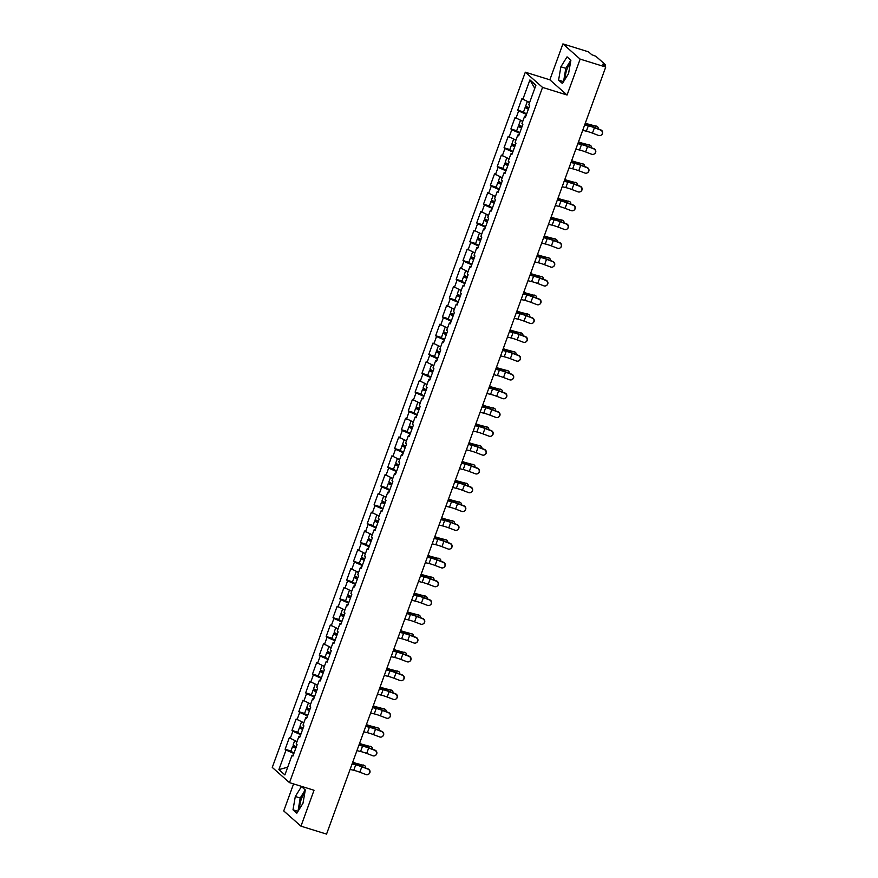 <?xml version="1.0" encoding="UTF-8"?>
<svg xmlns="http://www.w3.org/2000/svg" width="878" height="878" viewBox="0 0 878 878"><rect width="100%" height="100%" fill="white"/><g stroke="black" fill="none" stroke-linecap="round" stroke-linejoin="round"><path stroke-width="1.32" d="M304.798 792.823A10.097 3.303 -72.8 0 0 301.363 799.024A10.097 3.303 -72.8 0 0 299.76 808.473M565.344 78.79A10.097 3.303 107.2 0 1 566.958 69.329A10.097 3.303 107.2 0 1 570.382 63.128M293.581 783.9L283.737 810.943L300.967 826.165L326.55 834.1L605.732 67.057L580.149 59.111L562.919 43.9L549.847 79.81L525.318 72.194L272.268 767.427L289.499 782.638L542.538 87.405L525.318 72.194M562.919 43.9L588.501 51.835L591.728 54.688L595.866 56.269L605.611 64.873L605.129 66.53M287.699 767.185L278.897 769.611L284.889 774.912L292.023 755.332L292.912 756.123L297.082 744.676L296.182 743.885L298.86 736.532L300.013 736.609M278.897 769.611L286.019 750.031L285.13 749.241L290.925 751.041M297.016 741.592L289.29 737.794L285.13 749.241M290.19 738.585L292.868 731.231L291.968 730.441L297.763 732.241A4.269 0.593 20 0 0 300.945 734.052M303.854 722.803L296.138 718.994L291.968 730.441M297.027 719.795L299.705 712.442L298.805 711.652L304.6 713.452M310.702 704.002L302.976 700.205L298.805 711.652M303.876 700.995L306.543 693.642L305.654 692.852L311.449 694.652M317.54 685.202L309.813 681.405L305.654 692.852M310.713 682.195L313.391 674.842L312.491 674.052L318.286 675.851M324.377 666.413L316.662 662.605L312.491 674.052M317.551 663.406L320.229 656.053L319.329 655.262L325.123 657.062A4.269 0.593 20 0 0 328.306 658.873M331.226 647.613L323.499 643.815L319.329 655.262M324.399 644.606L327.066 637.252L326.177 636.462L331.972 638.262M338.063 628.813L330.337 625.015L326.177 636.462M331.236 625.805L333.914 618.452L333.014 617.662L338.809 619.462A4.269 0.593 20 0 0 341.992 621.273M344.9 610.023L337.185 606.215L333.014 617.662M338.074 607.016L340.752 599.663L339.863 598.873L345.647 600.673M351.749 591.223L344.022 587.426L339.863 598.873M344.922 588.216L347.6 580.863L346.7 580.073L352.495 581.873M358.586 572.423L350.86 568.626L346.7 580.073M351.76 569.416L354.438 562.063L353.538 561.272L359.332 563.072M365.435 553.634L357.708 549.826L353.538 561.272M358.597 550.627L361.275 543.273L360.386 542.483L366.17 544.283A4.269 0.593 20 0 0 369.364 546.094M372.272 534.834L364.546 531.036L360.386 542.483M365.446 531.827L368.123 524.473L367.224 523.683L373.018 525.483M379.109 516.034L371.394 512.236L367.224 523.683M372.283 513.026L374.961 505.673L374.061 504.883L379.856 506.683M385.958 497.244L378.231 493.436L374.061 504.883M379.131 494.226L381.798 486.884L380.909 486.094L386.704 487.894A4.269 0.593 20 0 0 389.887 489.704M392.795 478.444L385.069 474.647L380.909 486.094M385.969 475.437L388.647 468.084L387.747 467.294L393.542 469.093M399.633 459.644L391.917 455.847L387.747 467.294M392.806 456.637L395.484 449.284L394.584 448.493L400.379 450.293A4.269 0.593 20 0 0 403.562 452.104M406.481 440.855L398.755 437.046L394.584 448.493M399.655 437.837L402.322 430.494L401.433 429.704L407.227 431.504M413.318 422.055L405.592 418.257L401.433 429.704M406.492 419.047L409.17 411.694L408.27 410.904L414.065 412.704M420.156 403.254L412.44 399.457L408.27 410.904M413.329 400.247L416.007 392.894L415.107 392.104L420.902 393.904M427.004 384.465L419.278 380.657L415.107 392.104M420.178 381.447L422.845 374.105L421.956 373.315L427.751 375.115A4.269 0.593 20 0 0 430.933 376.925M433.842 365.665L426.115 361.868L421.956 373.315M427.015 362.658L429.693 355.305L428.793 354.514L434.588 356.314M440.679 346.865L432.964 343.068L428.793 354.514M433.853 343.858L436.531 336.504L435.642 335.714L441.425 337.514A4.269 0.593 20 0 0 444.608 339.325M447.528 328.076L439.801 324.267L435.642 335.714M440.701 325.058L443.379 317.715L442.479 316.925L448.274 318.714M454.365 309.275L446.65 305.478L442.479 316.925M447.539 306.268L450.216 298.915L449.316 298.125L455.111 299.925M461.213 290.475L453.487 286.678L449.316 298.125M454.387 287.468L457.054 280.115L456.165 279.325L461.96 281.125M468.051 271.686L460.324 267.878L456.165 279.325M461.224 268.668L463.902 261.326L463.002 260.536L468.797 262.324M474.888 252.886L467.173 249.089L463.002 260.536M468.062 249.879L470.74 242.526L469.84 241.735L475.635 243.535M481.737 234.086L474.01 230.288L469.84 241.735M474.91 231.079L477.577 223.725L476.688 222.935L482.483 224.735M488.574 215.297L480.848 211.488L476.688 222.935M481.748 212.278L484.426 204.936L483.526 204.146L489.32 205.935A4.269 0.593 20 0 0 492.503 207.746M495.411 196.496L487.696 192.699L483.526 204.146M488.585 193.489L491.263 186.136L490.363 185.346L496.158 187.146M502.26 177.696L494.534 173.899L490.363 185.346M495.433 174.689L498.1 167.336L497.211 166.546L503.006 168.346A4.269 0.593 20 0 0 506.189 170.156M509.097 158.907L501.371 155.099L497.211 166.546M502.271 155.889L504.949 148.547L504.049 147.756L509.844 149.545M515.935 140.107L508.219 136.309L504.049 147.756M509.108 137.1L511.786 129.746L510.897 128.956L516.681 130.756M522.783 121.307L515.057 117.509L510.897 128.956M515.957 118.3L518.635 110.946L517.735 110.156L523.529 111.956M529.621 102.517L521.905 98.709L517.735 110.156M522.794 99.499L529.917 79.92L535.92 85.221L528.786 104.8L529.686 105.59L525.516 117.037L524.627 116.247L521.949 123.6L522.849 124.391L518.678 135.838L517.779 135.047L515.112 142.39L516.001 143.18L511.841 154.627L510.941 153.837L508.263 161.19L509.163 161.98L504.993 173.427L504.104 172.637L501.426 179.99L502.326 180.78L498.155 192.227L497.255 191.437L494.588 198.779L495.477 199.569L491.318 211.016L490.418 210.226L487.74 217.579L488.64 218.37L484.469 229.816L483.58 229.026L480.903 236.38L481.792 237.17L477.632 248.617L476.732 247.826L474.054 255.169L474.954 255.959L470.795 267.406L469.895 266.616L467.217 273.969L468.117 274.759L463.946 286.206L463.057 285.416L460.379 292.769L461.268 293.559L457.109 305.006L456.209 304.216L453.531 311.558L454.431 312.349L450.26 323.795L449.371 323.005L446.693 330.358L447.593 331.149L443.423 342.596L442.523 341.805L439.856 349.159L440.745 349.949L436.585 361.396L435.686 360.606L433.008 367.948L433.908 368.738L429.737 380.185L428.848 379.395L426.17 386.748L427.07 387.538L422.9 398.985L422 398.195L419.333 405.548L420.222 406.338L416.062 417.785L415.162 416.995L412.484 424.337L413.384 425.128L409.214 436.575L408.325 435.784L405.647 443.138L406.547 443.928L402.376 455.375L401.476 454.584L398.81 461.938L399.699 462.728L395.539 474.175L394.639 473.385L391.961 480.727L392.861 481.517L388.691 492.964L387.802 492.174L385.124 499.527L386.013 500.317L381.853 511.764L380.953 510.974L378.275 518.327L379.175 519.117L375.005 530.564L374.116 529.774L371.438 537.116L372.338 537.907L368.167 549.354L367.267 548.563L364.6 555.917L365.489 556.707L361.33 568.154L360.43 567.364L357.752 574.717L358.652 575.507L354.482 586.954L353.593 586.164L350.915 593.506L351.815 594.296L347.644 605.743L346.744 604.953L344.077 612.306L344.966 613.096L340.807 624.543L339.907 623.753L337.229 631.106L338.129 631.897L333.958 643.344L333.069 642.553L330.391 649.896L331.291 650.686L327.121 662.133L326.221 661.343L323.554 668.696L324.443 669.486L320.283 680.933L319.383 680.143L316.706 687.496L317.606 688.286L313.435 699.733L312.546 698.943L309.868 706.285L310.757 707.075L306.598 718.522L305.698 717.732L303.02 725.085L303.92 725.876L299.749 737.322L298.86 736.532M300.726 734.666L299.694 736.587M300.43 734.568L292.868 731.231M307.563 715.866L306.532 717.798M307.267 715.779L299.705 712.442M305.698 717.732L306.85 717.82M314.401 697.066L313.38 698.998M314.115 696.978L306.543 693.642M312.546 698.943L313.698 699.02M321.249 678.277L320.218 680.198M320.953 678.178L313.391 674.842M319.383 680.143L320.536 680.22M328.087 659.477L327.055 661.408M327.79 659.389L320.229 656.053M326.221 661.343L327.373 661.43M334.935 640.677L333.903 642.608M334.639 640.589L327.066 637.252M333.069 642.553L334.222 642.63M341.772 621.887L340.741 623.808M341.476 621.789L333.914 618.452M339.907 623.753L341.059 623.83M348.61 603.087L347.578 605.019M348.314 602.999L340.752 599.663M346.744 604.953L347.907 605.041M355.458 584.287L354.427 586.219M355.162 584.199L347.6 580.863M353.593 586.164L354.745 586.241M362.296 565.498L361.264 567.418M361.999 565.399L354.438 562.063M360.43 567.364L361.582 567.44M369.133 546.698L368.101 548.629M368.837 546.61L361.275 543.273M367.267 548.563L368.431 548.651M375.982 527.897L374.95 529.829M375.685 527.81L368.123 524.473M374.116 529.774L375.268 529.851M382.819 509.108L381.787 511.029M382.523 509.01L374.961 505.673M380.953 510.974L382.106 511.051M389.656 490.308L388.636 492.24M389.371 490.22L381.798 486.884M387.802 492.174L388.954 492.262M396.505 471.508L395.473 473.44M396.208 471.42L388.647 468.084M394.639 473.385L395.791 473.461M403.342 452.719L402.311 454.639M403.046 452.62L395.484 449.284M401.476 454.584L402.629 454.661M410.18 433.919L409.159 435.85M409.894 433.831L402.322 430.494M408.325 435.784L409.477 435.872M417.028 415.118L415.996 417.05M416.732 415.031L409.17 411.694M415.162 416.995L416.315 417.072M423.865 396.329L422.834 398.25M423.569 396.23L416.007 392.894M422 398.195L423.163 398.272M430.714 377.529L429.682 379.461M430.418 377.441L422.845 374.105M428.848 379.395L430 379.483M437.551 358.729L436.52 360.66M437.255 358.641L429.693 355.305M435.686 360.606L436.838 360.682M444.389 339.94L443.357 341.86M444.092 339.841L436.531 336.504M442.523 341.805L443.686 341.882M451.237 321.139L450.205 323.071M450.941 321.052L443.379 317.715M449.371 323.005L450.524 323.093M458.075 302.339L457.043 304.271M457.778 302.251L450.216 298.915M456.209 304.216L457.361 304.293M464.912 283.55L463.88 285.471M464.616 283.451L457.054 280.115M463.057 285.416L464.21 285.493M471.76 264.75L470.729 266.682M471.464 264.662L463.902 261.326M469.895 266.616L471.047 266.703M478.598 245.95L477.566 247.881M478.301 245.862L470.74 242.526M476.732 247.826L477.884 247.903M485.435 227.161L484.415 229.081M485.15 227.062L477.577 223.725M483.58 229.026L484.733 229.103M492.284 208.36L491.252 210.292M491.987 208.273L484.426 204.936M490.418 210.226L491.57 210.314M499.121 189.56L498.089 191.492M498.825 189.472L491.263 186.136M497.255 191.437L498.408 191.514M505.969 170.771L504.938 172.692M505.673 170.672L498.1 167.336M504.104 172.637L505.256 172.714M512.807 151.971L511.775 153.902M512.511 151.883L504.949 148.547M510.941 153.837L512.093 153.924M519.644 133.171L518.613 135.102M519.348 133.083L511.786 129.746M517.779 135.047L518.942 135.124M526.493 114.381L525.461 116.302M526.196 114.283L518.635 110.946M524.627 116.247L525.779 116.324M604.086 65.598L604.371 64.796L602.506 64.215L605.732 67.057M604.371 64.796L605.688 64.994M534.768 88.371L529.917 79.92M300.967 826.165L314.028 790.255L289.499 782.638M549.847 79.81L567.078 95.022L580.149 59.111M567.078 95.022L542.538 87.405M293.878 753.456L292.846 755.387M293.581 753.368L286.019 750.031M292.023 755.332L293.175 755.409M568.571 73.576L570.887 60.253L567.045 56.861L560.888 66.794L558.584 80.117L562.425 83.509L568.571 73.576M301.461 786.556L295.304 796.489L293 809.812L296.83 813.204L302.987 803.271L305.303 789.948L301.461 786.556M570.832 60.198L565.805 68.319L563.544 81.687M563.489 81.643L558.584 80.117M565.805 68.319L560.888 66.794M305.237 789.893L300.21 798.003L297.96 811.382M297.905 811.327L293 809.812M300.21 798.003L295.304 796.489M582.696 130.328L586.35 131.206A8.67 1.196 20 0 1 588.94 131.93A8.67 1.196 20 0 1 592.452 133.138L598.544 135.453A2.908 2.875 -124.6 0 0 602.396 132.402A2.908 2.875 -124.6 0 0 600.519 130.032L594.417 127.716A8.67 1.196 20 0 0 590.916 126.498A8.67 1.196 20 0 0 588.326 125.784L584.671 124.906M584.781 124.621L587.371 125.247A10.36 1.427 -160 0 1 590.466 126.103A10.36 1.427 -160 0 1 594.658 127.551L600.75 129.867A2.908 2.875 55.4 0 1 601.419 134.982L601.189 135.135M598.17 128.89A2.908 2.063 118.1 0 0 597.292 126.619A2.908 2.063 118.1 0 0 596.908 126.476L591.234 124.906A8.67 1.196 -160 0 1 588.161 124.072A8.67 1.196 -160 0 1 585.33 123.107M585.253 123.326A10.36 1.427 20 0 0 588.6 124.467A10.36 1.427 20 0 0 592.288 125.455L596.908 126.476M595.866 125.916A2.908 2.063 -61.9 0 1 596.25 126.059A2.908 2.063 -61.9 0 1 596.579 126.3M528.479 108.905L526.789 107.928L528.721 108.257M528.797 108.027L528.084 107.807A4.269 0.593 20 0 0 525.209 107.346A4.269 0.593 20 0 0 528.402 109.124M525.209 107.346L523.518 111.989A4.269 0.593 20 0 0 526.712 113.767M527.327 101.508L525.735 105.898A4.269 0.593 20 0 0 528.929 107.687M527.854 101.738A4.269 0.593 20 0 0 529.588 102.616M575.858 149.128L579.502 150.006A8.67 1.196 20 0 1 582.103 150.72A8.67 1.196 20 0 1 585.604 151.938L591.706 154.243A2.908 2.875 -124.6 0 0 595.547 151.192A2.908 2.875 -124.6 0 0 593.682 148.821L587.58 146.516A8.67 1.196 20 0 0 584.068 145.298A8.67 1.196 20 0 0 581.477 144.574L577.834 143.707M577.933 143.421L580.534 144.047A10.36 1.427 -160 0 1 583.629 144.903A10.36 1.427 -160 0 1 587.81 146.352L593.912 148.667A2.908 2.875 55.4 0 1 594.582 153.771L594.34 153.935M569.021 167.928L572.665 168.796A8.67 1.196 20 0 1 575.255 169.52A8.67 1.196 20 0 1 578.767 170.727L584.869 173.043A2.908 2.875 -124.6 0 0 588.71 169.992A2.908 2.875 -124.6 0 0 586.833 167.621L580.742 165.305A8.67 1.196 20 0 0 577.23 164.098A8.67 1.196 20 0 0 574.64 163.374L570.985 162.507M571.095 162.221L573.685 162.836A10.36 1.427 -160 0 1 576.78 163.703A10.36 1.427 -160 0 1 580.973 165.152L587.075 167.457A2.908 2.875 55.4 0 1 587.733 172.571L587.503 172.736M562.172 186.718L565.827 187.596A8.67 1.196 20 0 1 568.417 188.32A8.67 1.196 20 0 1 571.929 189.527L578.02 191.843A2.908 2.875 -124.6 0 0 581.873 188.792A2.908 2.875 -124.6 0 0 579.996 186.421L573.894 184.106A8.67 1.196 20 0 0 570.393 182.887A8.67 1.196 20 0 0 567.803 182.174L564.148 181.296M564.247 181.011L566.848 181.636A10.36 1.427 -160 0 1 569.943 182.492A10.36 1.427 -160 0 1 574.135 183.941L580.226 186.257A2.908 2.875 55.4 0 1 580.896 191.371L580.665 191.525M555.335 205.518L558.979 206.396A8.67 1.196 20 0 1 561.569 207.109A8.67 1.196 20 0 1 565.081 208.327L571.183 210.632A2.908 2.875 -124.6 0 0 575.024 207.592A2.908 2.875 -124.6 0 0 573.158 205.211L567.056 202.906A8.67 1.196 20 0 0 563.544 201.688A8.67 1.196 20 0 0 560.954 200.963L557.31 200.096M557.409 199.811L560.01 200.436A10.36 1.427 -160 0 1 563.094 201.292A10.36 1.427 -160 0 1 567.287 202.741L573.389 205.057A2.908 2.875 55.4 0 1 574.058 210.16L573.817 210.325M548.487 224.318L552.141 225.185A8.67 1.196 20 0 1 554.731 225.909A8.67 1.196 20 0 1 558.243 227.117L564.345 229.432A2.908 2.875 -124.6 0 0 568.187 226.381A2.908 2.875 -124.6 0 0 566.31 224.011L560.219 221.695A8.67 1.196 20 0 0 556.707 220.488A8.67 1.196 20 0 0 554.117 219.763L550.462 218.896M550.572 218.611L553.162 219.226A10.36 1.427 -160 0 1 556.257 220.093A10.36 1.427 -160 0 1 560.449 221.541L566.551 223.846A2.908 2.875 55.4 0 1 567.21 228.96L566.979 229.125M591.333 147.691A2.908 2.063 118.1 0 0 590.455 145.408A2.908 2.063 118.1 0 0 590.071 145.276L584.397 143.696A8.67 1.196 -160 0 1 581.313 142.862A8.67 1.196 -160 0 1 578.481 141.907M578.404 142.126A10.36 1.427 20 0 0 581.763 143.257A10.36 1.427 20 0 0 585.439 144.255L590.071 145.276M589.028 144.716A2.908 2.063 -61.9 0 1 589.412 144.859A2.908 2.063 -61.9 0 1 589.742 145.089M521.642 127.705L519.941 126.717L521.872 127.058M521.96 126.827L521.236 126.608A4.269 0.593 20 0 0 518.36 126.147A4.269 0.593 20 0 0 521.554 127.925M518.36 126.147L516.67 130.789A4.269 0.593 20 0 0 519.864 132.567M520.489 120.297L518.887 124.698A4.269 0.593 20 0 0 522.081 126.476M521.005 120.527A4.269 0.593 20 0 0 522.739 121.416M584.496 166.48A2.908 2.063 118.1 0 0 583.618 164.208A2.908 2.063 118.1 0 0 583.233 164.065L577.559 162.496A8.67 1.196 -160 0 1 574.475 161.662A8.67 1.196 -160 0 1 571.644 160.707M571.567 160.915A10.36 1.427 20 0 0 574.925 162.057A10.36 1.427 20 0 0 578.602 163.056L583.233 164.065M582.18 163.506A2.908 2.063 -61.9 0 1 582.564 163.648A2.908 2.063 -61.9 0 1 582.893 163.89M514.793 146.505L513.103 145.518L515.035 145.847M515.112 145.616L514.398 145.397A4.269 0.593 20 0 0 511.523 144.947A4.269 0.593 20 0 0 514.717 146.725M511.523 144.947L509.833 149.578A4.269 0.593 20 0 0 513.026 151.356M513.652 139.097L512.05 143.498A4.269 0.593 20 0 0 515.243 145.276M514.168 139.328A4.269 0.593 20 0 0 515.902 140.217M577.647 185.28A2.908 2.063 118.1 0 0 576.769 183.008A2.908 2.063 118.1 0 0 576.385 182.865L570.711 181.296A8.67 1.196 -160 0 1 567.638 180.462A8.67 1.196 -160 0 1 564.806 179.496M564.719 179.716A10.36 1.427 20 0 0 568.077 180.857A10.36 1.427 20 0 0 571.754 181.845L576.385 182.865M575.342 182.306A2.908 2.063 -61.9 0 1 575.727 182.448A2.908 2.063 -61.9 0 1 576.056 182.69M507.956 165.294L506.266 164.318L508.186 164.647M508.274 164.416L507.561 164.197A4.269 0.593 20 0 0 504.685 163.736A4.269 0.593 20 0 0 507.879 165.514M506.804 157.897L505.201 162.287A4.269 0.593 20 0 0 508.406 164.076M507.33 158.128A4.269 0.593 20 0 0 509.064 159.006M570.81 204.08A2.908 2.063 118.1 0 0 569.932 201.797A2.908 2.063 118.1 0 0 569.548 201.666L563.874 200.085A8.67 1.196 -160 0 1 560.79 199.251A8.67 1.196 -160 0 1 557.958 198.296M557.881 198.516A10.36 1.427 20 0 0 561.24 199.646A10.36 1.427 20 0 0 564.916 200.645L569.548 201.666M568.505 201.106A2.908 2.063 -61.9 0 1 568.889 201.249A2.908 2.063 -61.9 0 1 569.218 201.479M501.118 184.095L499.417 183.107L501.349 183.447M501.437 183.217L500.712 182.997A4.269 0.593 20 0 0 497.837 182.536A4.269 0.593 20 0 0 501.031 184.314M497.837 182.536L496.147 187.179A4.269 0.593 20 0 0 499.341 188.957M499.966 176.687L498.364 181.087A4.269 0.593 20 0 0 501.557 182.865M500.482 176.917A4.269 0.593 20 0 0 502.216 177.806M563.972 222.869A2.908 2.063 118.1 0 0 563.094 220.597A2.908 2.063 118.1 0 0 562.71 220.455L557.025 218.885A8.67 1.196 -160 0 1 553.952 218.051A8.67 1.196 -160 0 1 551.121 217.096M551.044 217.305A10.36 1.427 20 0 0 554.402 218.446A10.36 1.427 20 0 0 558.079 219.445L562.71 220.455M561.657 219.906A2.908 2.063 -61.9 0 1 562.041 220.038A2.908 2.063 -61.9 0 1 562.37 220.279M494.27 202.895L492.58 201.907L494.512 202.236M494.588 202.006L493.875 201.786A4.269 0.593 20 0 0 491 201.336A4.269 0.593 20 0 0 494.193 203.114M493.129 195.487L491.526 199.888A4.269 0.593 20 0 0 494.72 201.666M493.645 195.717A4.269 0.593 20 0 0 495.379 196.606M541.649 243.107L545.304 243.985A8.67 1.196 20 0 1 547.894 244.71A8.67 1.196 20 0 1 551.395 245.917L557.497 248.233A2.908 2.875 -124.6 0 0 561.349 245.181A2.908 2.875 -124.6 0 0 559.473 242.811L553.37 240.495A8.67 1.196 20 0 0 549.869 239.277A8.67 1.196 20 0 0 547.268 238.564L543.625 237.686M543.723 237.4L546.325 238.026A10.36 1.427 -160 0 1 549.419 238.882A10.36 1.427 -160 0 1 553.612 240.331L559.703 242.646A2.908 2.875 55.4 0 1 560.373 247.761L560.142 247.914M557.124 241.669A2.908 2.063 118.1 0 0 556.246 239.398A2.908 2.063 118.1 0 0 555.862 239.255L550.188 237.686A8.67 1.196 -160 0 1 547.104 236.851A8.67 1.196 -160 0 1 544.283 235.886M544.195 236.105A10.36 1.427 20 0 0 547.554 237.247A10.36 1.427 20 0 0 551.23 238.234L555.862 239.255M554.819 238.695A2.908 2.063 -61.9 0 1 555.203 238.838A2.908 2.063 -61.9 0 1 555.533 239.079M487.433 221.684L485.743 220.707L487.663 221.036M487.751 220.806L487.038 220.587A4.269 0.593 20 0 0 484.151 220.126A4.269 0.593 20 0 0 487.345 221.904M484.151 220.126L482.472 224.768A4.269 0.593 20 0 0 485.666 226.546M486.28 214.287L484.678 218.677A4.269 0.593 20 0 0 487.872 220.466M486.807 214.517A4.269 0.593 20 0 0 488.53 215.395M534.812 261.907L538.455 262.785A8.67 1.196 20 0 1 541.046 263.499A8.67 1.196 20 0 1 544.558 264.717L550.66 267.022A2.908 2.875 -124.6 0 0 554.501 263.982A2.908 2.875 -124.6 0 0 552.635 261.6L546.533 259.295A8.67 1.196 20 0 0 543.021 258.077A8.67 1.196 20 0 0 540.431 257.353L536.787 256.486M536.886 256.2L539.476 256.826A10.36 1.427 -160 0 1 542.571 257.682A10.36 1.427 -160 0 1 546.764 259.131L552.866 261.446A2.908 2.875 55.4 0 1 553.535 266.55L553.294 266.714M550.286 260.47A2.908 2.063 118.1 0 0 549.409 258.187A2.908 2.063 118.1 0 0 549.024 258.055L543.35 256.475A8.67 1.196 -160 0 1 540.266 255.641A8.67 1.196 -160 0 1 537.435 254.686M537.358 254.905A10.36 1.427 20 0 0 540.716 256.036A10.36 1.427 20 0 0 544.393 257.034L549.024 258.055M547.982 257.495A2.908 2.063 -61.9 0 1 548.366 257.638A2.908 2.063 -61.9 0 1 548.695 257.88M480.584 240.484L478.894 239.496L480.826 239.837M480.914 239.606L480.189 239.387A4.269 0.593 20 0 0 477.314 238.926A4.269 0.593 20 0 0 480.507 240.704M477.314 238.926L475.624 243.568A4.269 0.593 20 0 0 478.817 245.346M479.443 233.076L477.841 237.477A4.269 0.593 20 0 0 481.034 239.255M479.959 233.307A4.269 0.593 20 0 0 481.693 234.196M527.963 280.708L531.618 281.575A8.67 1.196 20 0 1 534.208 282.299A8.67 1.196 20 0 1 537.72 283.506L543.811 285.822A2.908 2.875 -124.6 0 0 547.663 282.771A2.908 2.875 -124.6 0 0 545.787 280.4L539.696 278.085A8.67 1.196 20 0 0 536.184 276.877A8.67 1.196 20 0 0 533.594 276.153L529.939 275.286M530.049 275.001L532.639 275.615A10.36 1.427 -160 0 1 535.734 276.482A10.36 1.427 -160 0 1 539.926 277.931L546.017 280.236A2.908 2.875 55.4 0 1 546.687 285.35L546.456 285.515M543.438 279.259A2.908 2.063 118.1 0 0 542.56 276.987A2.908 2.063 118.1 0 0 542.187 276.844L536.502 275.275A8.67 1.196 -160 0 1 533.429 274.441A8.67 1.196 -160 0 1 530.597 273.486M530.521 273.695A10.36 1.427 20 0 0 533.879 274.836A10.36 1.427 20 0 0 537.555 275.835L542.187 276.844M541.133 276.296A2.908 2.063 -61.9 0 1 541.517 276.427A2.908 2.063 -61.9 0 1 541.847 276.669M473.747 259.284L472.057 258.297L473.988 258.637M474.065 258.395L473.352 258.176A4.269 0.593 20 0 0 470.476 257.726A4.269 0.593 20 0 0 473.67 259.504M470.476 257.726L468.786 262.357A4.269 0.593 20 0 0 471.98 264.135M472.605 251.876L471.003 256.277A4.269 0.593 20 0 0 474.197 258.055M473.121 252.107A4.269 0.593 20 0 0 474.855 252.996M521.126 299.497L524.781 300.375A8.67 1.196 20 0 1 527.371 301.099A8.67 1.196 20 0 1 530.872 302.306L536.974 304.622A2.908 2.875 -124.6 0 0 540.826 301.571A2.908 2.875 -124.6 0 0 538.949 299.2L532.847 296.885A8.67 1.196 20 0 0 529.346 295.677A8.67 1.196 20 0 0 526.745 294.953L523.101 294.075M523.2 293.79L525.801 294.415A10.36 1.427 -160 0 1 528.896 295.271A10.36 1.427 -160 0 1 533.078 296.72L539.18 299.036A2.908 2.875 55.4 0 1 539.849 304.15L539.619 304.304M536.601 298.059A2.908 2.063 118.1 0 0 535.723 295.787A2.908 2.063 118.1 0 0 535.339 295.645L529.664 294.075A8.67 1.196 -160 0 1 526.581 293.241A8.67 1.196 -160 0 1 523.76 292.275M523.672 292.495A10.36 1.427 20 0 0 527.03 293.636A10.36 1.427 20 0 0 530.707 294.624L535.339 295.645M534.296 295.085A2.908 2.063 -61.9 0 1 534.68 295.227A2.908 2.063 -61.9 0 1 535.009 295.469M466.909 278.074L465.208 277.097L467.14 277.426M467.228 277.196L466.514 276.976A4.269 0.593 20 0 0 463.628 276.515A4.269 0.593 20 0 0 466.822 278.293M463.628 276.515L461.949 281.158A4.269 0.593 20 0 0 465.142 282.935M465.757 270.676L464.155 275.077A4.269 0.593 20 0 0 467.348 276.855M466.284 270.907A4.269 0.593 20 0 0 468.007 271.785M514.288 318.297L517.932 319.175A8.67 1.196 20 0 1 520.522 319.888A8.67 1.196 20 0 1 524.034 321.107L530.136 323.411A2.908 2.875 -124.6 0 0 533.978 320.371A2.908 2.875 -124.6 0 0 532.112 317.99L526.01 315.685A8.67 1.196 20 0 0 522.498 314.467A8.67 1.196 20 0 0 519.908 313.753L516.264 312.875M516.363 312.59L518.953 313.216A10.36 1.427 -160 0 1 522.048 314.072A10.36 1.427 -160 0 1 526.24 315.52L532.342 317.836A2.908 2.875 55.4 0 1 533.001 322.939L532.77 323.104M529.763 316.859A2.908 2.063 118.1 0 0 528.885 314.576A2.908 2.063 118.1 0 0 528.501 314.445L522.827 312.864A8.67 1.196 -160 0 1 519.743 312.03A8.67 1.196 -160 0 1 516.912 311.075M516.835 311.295A10.36 1.427 20 0 0 520.193 312.425A10.36 1.427 20 0 0 523.87 313.424L528.501 314.445M527.458 313.885A2.908 2.063 -61.9 0 1 527.832 314.028A2.908 2.063 -61.9 0 1 528.172 314.269M460.061 296.874L458.371 295.886L460.302 296.226M460.39 295.996L459.666 295.776A4.269 0.593 20 0 0 456.79 295.315A4.269 0.593 20 0 0 459.984 297.093M456.79 295.315L455.1 299.958A4.269 0.593 20 0 0 458.294 301.736M458.92 289.466L457.317 293.867A4.269 0.593 20 0 0 460.511 295.645M459.435 289.696A4.269 0.593 20 0 0 461.169 290.585M507.44 337.097L511.095 337.964A8.67 1.196 20 0 1 513.685 338.688A8.67 1.196 20 0 1 517.197 339.896L523.288 342.211A2.908 2.875 -124.6 0 0 527.14 339.16A2.908 2.875 -124.6 0 0 525.264 336.79L519.172 334.474A8.67 1.196 20 0 0 515.66 333.267A8.67 1.196 20 0 0 513.07 332.542L509.416 331.675M509.525 331.39L512.115 332.005A10.36 1.427 -160 0 1 515.21 332.872A10.36 1.427 -160 0 1 519.403 334.32L525.494 336.625A2.908 2.875 55.4 0 1 526.163 341.74L525.933 341.904M522.915 335.648A2.908 2.063 118.1 0 0 522.037 333.377A2.908 2.063 118.1 0 0 521.653 333.234L515.979 331.664A8.67 1.196 -160 0 1 512.906 330.83A8.67 1.196 -160 0 1 510.074 329.876M509.997 330.084A10.36 1.427 20 0 0 513.345 331.226A10.36 1.427 20 0 0 517.032 332.224L521.653 333.234M520.61 332.685A2.908 2.063 -61.9 0 1 520.994 332.817A2.908 2.063 -61.9 0 1 521.323 333.058M453.224 315.674L451.533 314.686L453.465 315.026M453.542 314.796L452.829 314.565A4.269 0.593 20 0 0 449.953 314.115A4.269 0.593 20 0 0 453.147 315.893M449.953 314.115L448.263 318.747A4.269 0.593 20 0 0 451.457 320.536M452.071 308.266L450.48 312.667A4.269 0.593 20 0 0 453.674 314.445M452.598 308.496A4.269 0.593 20 0 0 454.332 309.385M500.603 355.886L504.246 356.764A8.67 1.196 20 0 1 506.847 357.489A8.67 1.196 20 0 1 510.348 358.696L516.451 361.012A2.908 2.875 -124.6 0 0 520.303 357.961A2.908 2.875 -124.6 0 0 518.426 355.59L512.324 353.274A8.67 1.196 20 0 0 508.812 352.067A8.67 1.196 20 0 0 506.222 351.343L502.578 350.465M502.677 350.179L505.278 350.805A10.36 1.427 -160 0 1 508.373 351.661A10.36 1.427 -160 0 1 512.554 353.11L518.657 355.425A2.908 2.875 55.4 0 1 519.326 360.54L519.085 360.693M516.077 354.449A2.908 2.063 118.1 0 0 515.199 352.177A2.908 2.063 118.1 0 0 514.815 352.034L509.141 350.465A8.67 1.196 -160 0 1 506.057 349.631A8.67 1.196 -160 0 1 503.226 348.665M503.149 348.884A10.36 1.427 20 0 0 506.507 350.026A10.36 1.427 20 0 0 510.184 351.013L514.815 352.034M513.773 351.474A2.908 2.063 -61.9 0 1 514.157 351.617A2.908 2.063 -61.9 0 1 514.486 351.858M446.386 334.463L444.685 333.486L446.617 333.816M446.704 333.585L445.98 333.366A4.269 0.593 20 0 0 443.105 332.905A4.269 0.593 20 0 0 446.298 334.683M445.234 327.066L443.631 331.467A4.269 0.593 20 0 0 446.825 333.245M445.75 327.296A4.269 0.593 20 0 0 447.484 328.174M493.765 374.686L497.409 375.564A8.67 1.196 20 0 1 499.999 376.278A8.67 1.196 20 0 1 503.511 377.496L509.613 379.801A2.908 2.875 -124.6 0 0 513.454 376.761A2.908 2.875 -124.6 0 0 511.578 374.379L505.487 372.074A8.67 1.196 20 0 0 501.975 370.856A8.67 1.196 20 0 0 499.384 370.143L495.73 369.265M495.84 368.979L498.43 369.605A10.36 1.427 -160 0 1 501.525 370.461A10.36 1.427 -160 0 1 505.717 371.91L511.819 374.226A2.908 2.875 55.4 0 1 512.478 379.329L512.247 379.494M509.24 373.249A2.908 2.063 118.1 0 0 508.362 370.966A2.908 2.063 118.1 0 0 507.978 370.834L502.304 369.254A8.67 1.196 -160 0 1 499.22 368.42A8.67 1.196 -160 0 1 496.388 367.465M496.311 367.684A10.36 1.427 20 0 0 499.67 368.815A10.36 1.427 20 0 0 503.346 369.814L507.978 370.834M506.924 370.275A2.908 2.063 -61.9 0 1 507.308 370.417A2.908 2.063 -61.9 0 1 507.638 370.659M439.538 353.263L437.848 352.276L439.779 352.616M439.856 352.385L439.143 352.166A4.269 0.593 20 0 0 436.267 351.705A4.269 0.593 20 0 0 439.461 353.483M436.267 351.705L434.577 356.347A4.269 0.593 20 0 0 437.771 358.125M438.396 345.855L436.794 350.256A4.269 0.593 20 0 0 439.988 352.034M438.912 346.086A4.269 0.593 20 0 0 440.646 346.975M486.917 393.487L490.572 394.354A8.67 1.196 20 0 1 493.162 395.078A8.67 1.196 20 0 1 496.674 396.285L502.765 398.601A2.908 2.875 -124.6 0 0 506.617 395.55A2.908 2.875 -124.6 0 0 504.74 393.179L498.638 390.864A8.67 1.196 20 0 0 495.137 389.656A8.67 1.196 20 0 0 492.547 388.932L488.892 388.065M488.991 387.78L491.592 388.394A10.36 1.427 -160 0 1 494.687 389.261A10.36 1.427 -160 0 1 498.88 390.71L504.971 393.015A2.908 2.875 55.4 0 1 505.64 398.129L505.41 398.294M502.392 392.038A2.908 2.063 118.1 0 0 501.514 389.766A2.908 2.063 118.1 0 0 501.129 389.623L495.455 388.054A8.67 1.196 -160 0 1 492.382 387.22A8.67 1.196 -160 0 1 489.551 386.265M489.463 386.485A10.36 1.427 20 0 0 492.821 387.615A10.36 1.427 20 0 0 496.498 388.614L501.129 389.623M500.087 389.075A2.908 2.063 -61.9 0 1 500.471 389.206A2.908 2.063 -61.9 0 1 500.8 389.448M432.7 372.063L431.01 371.076L432.931 371.416M433.019 371.185L432.305 370.955A4.269 0.593 20 0 0 429.43 370.505A4.269 0.593 20 0 0 432.624 372.283M431.548 364.655L429.957 369.056A4.269 0.593 20 0 0 433.15 370.834M432.075 364.886A4.269 0.593 20 0 0 433.809 365.775M480.079 412.276L483.723 413.154A8.67 1.196 20 0 1 486.324 413.878A8.67 1.196 20 0 1 489.825 415.085L495.927 417.401A2.908 2.875 -124.6 0 0 499.769 414.35A2.908 2.875 -124.6 0 0 497.903 411.98L491.801 409.664A8.67 1.196 20 0 0 488.289 408.457A8.67 1.196 20 0 0 485.699 407.732L482.055 406.854M482.154 406.569L484.755 407.194A10.36 1.427 -160 0 1 487.85 408.05A10.36 1.427 -160 0 1 492.031 409.499L498.133 411.815A2.908 2.875 55.4 0 1 498.803 416.929L498.561 417.083M495.554 410.838A2.908 2.063 118.1 0 0 494.676 408.566A2.908 2.063 118.1 0 0 494.292 408.424L488.618 406.854A8.67 1.196 -160 0 1 485.534 406.02A8.67 1.196 -160 0 1 482.702 405.054M482.626 405.274A10.36 1.427 20 0 0 485.984 406.415A10.36 1.427 20 0 0 489.661 407.403L494.292 408.424M493.249 407.864A2.908 2.063 -61.9 0 1 493.634 408.007A2.908 2.063 -61.9 0 1 493.963 408.248M425.863 390.853L424.162 389.876L426.093 390.205M426.181 389.975L425.457 389.755A4.269 0.593 20 0 0 422.581 389.294A4.269 0.593 20 0 0 425.775 391.083M422.581 389.294L420.891 393.937A4.269 0.593 20 0 0 424.085 395.715M424.711 383.456L423.108 387.856A4.269 0.593 20 0 0 426.302 389.634M425.226 383.686A4.269 0.593 20 0 0 426.96 384.564M473.242 431.076L476.886 431.954A8.67 1.196 20 0 1 479.476 432.667A8.67 1.196 20 0 1 482.988 433.886L489.09 436.19A2.908 2.875 -124.6 0 0 492.931 433.15A2.908 2.875 -124.6 0 0 491.054 430.769L484.963 428.464A8.67 1.196 20 0 0 481.451 427.246A8.67 1.196 20 0 0 478.861 426.532L475.207 425.654M475.316 425.369L477.906 425.995A10.36 1.427 -160 0 1 481.001 426.851A10.36 1.427 -160 0 1 485.194 428.299L491.296 430.615A2.908 2.875 55.4 0 1 491.954 435.718L491.724 435.883M488.717 429.638A2.908 2.063 118.1 0 0 487.839 427.356A2.908 2.063 118.1 0 0 487.455 427.224L481.77 425.643A8.67 1.196 -160 0 1 478.697 424.809A8.67 1.196 -160 0 1 475.865 423.854M475.788 424.074A10.36 1.427 20 0 0 479.147 425.204A10.36 1.427 20 0 0 482.823 426.203L487.455 427.224M486.401 426.664A2.908 2.063 -61.9 0 1 486.785 426.807A2.908 2.063 -61.9 0 1 487.114 427.048M419.015 409.653L417.324 408.665L419.256 409.005M419.333 408.775L418.619 408.555A4.269 0.593 20 0 0 415.744 408.094A4.269 0.593 20 0 0 418.938 409.872M415.744 408.094L414.054 412.737A4.269 0.593 20 0 0 417.248 414.515M417.873 402.245L416.271 406.646A4.269 0.593 20 0 0 419.464 408.424M418.389 402.475A4.269 0.593 20 0 0 420.123 403.364M466.394 449.876L470.048 450.743A8.67 1.196 20 0 1 472.638 451.468A8.67 1.196 20 0 1 476.15 452.675L482.241 454.991A2.908 2.875 -124.6 0 0 486.094 451.94A2.908 2.875 -124.6 0 0 484.217 449.569L478.115 447.253A8.67 1.196 20 0 0 474.614 446.046A8.67 1.196 20 0 0 472.013 445.322L468.369 444.455M468.468 444.169L471.069 444.784A10.36 1.427 -160 0 1 474.164 445.651A10.36 1.427 -160 0 1 478.356 447.1L484.447 449.404A2.908 2.875 55.4 0 1 485.117 454.519L484.886 454.683M481.868 448.428A2.908 2.063 118.1 0 0 480.99 446.156A2.908 2.063 118.1 0 0 480.606 446.013L474.932 444.444A8.67 1.196 -160 0 1 471.848 443.609A8.67 1.196 -160 0 1 469.028 442.655M468.94 442.874A10.36 1.427 20 0 0 472.298 444.005A10.36 1.427 20 0 0 475.975 445.003L480.606 446.013M479.564 445.464A2.908 2.063 -61.9 0 1 479.948 445.596A2.908 2.063 -61.9 0 1 480.277 445.837M412.177 428.453L410.487 427.465L412.408 427.805M412.495 427.575L411.782 427.345A4.269 0.593 20 0 0 408.896 426.895A4.269 0.593 20 0 0 412.1 428.673M408.896 426.895L407.216 431.526A4.269 0.593 20 0 0 410.41 433.315M411.025 421.045L409.422 425.446A4.269 0.593 20 0 0 412.616 427.224M411.552 421.275A4.269 0.593 20 0 0 413.275 422.164M459.556 468.665L463.2 469.543A8.67 1.196 20 0 1 465.79 470.268A8.67 1.196 20 0 1 469.302 471.475L475.404 473.791A2.908 2.875 -124.6 0 0 479.245 470.74A2.908 2.875 -124.6 0 0 477.38 468.369L471.277 466.053A8.67 1.196 20 0 0 467.765 464.846A8.67 1.196 20 0 0 465.175 464.122L461.532 463.244M461.63 462.958L464.221 463.584A10.36 1.427 -160 0 1 467.315 464.44A10.36 1.427 -160 0 1 471.508 465.889L477.61 468.204A2.908 2.875 55.4 0 1 478.28 473.319L478.038 473.472M475.031 467.228A2.908 2.063 118.1 0 0 474.153 464.956A2.908 2.063 118.1 0 0 473.769 464.813L468.095 463.244A8.67 1.196 -160 0 1 465.011 462.41A8.67 1.196 -160 0 1 462.179 461.444M462.102 461.663A10.36 1.427 20 0 0 465.461 462.805A10.36 1.427 20 0 0 469.137 463.793L473.769 464.813M472.726 464.253A2.908 2.063 -61.9 0 1 473.11 464.396A2.908 2.063 -61.9 0 1 473.44 464.638M405.34 447.242L403.639 446.265L405.57 446.595M405.658 446.364L404.934 446.145A4.269 0.593 20 0 0 402.058 445.684A4.269 0.593 20 0 0 405.252 447.473M404.187 439.845L402.585 444.246A4.269 0.593 20 0 0 405.779 446.024M404.703 440.076A4.269 0.593 20 0 0 406.437 440.954M452.708 487.466L456.362 488.344A8.67 1.196 20 0 1 458.953 489.057A8.67 1.196 20 0 1 462.465 490.275L468.556 492.58A2.908 2.875 -124.6 0 0 472.408 489.54A2.908 2.875 -124.6 0 0 470.531 487.158L464.44 484.854A8.67 1.196 20 0 0 460.928 483.635A8.67 1.196 20 0 0 458.338 482.922L454.683 482.044M454.793 481.759L457.383 482.384A10.36 1.427 -160 0 1 460.478 483.24A10.36 1.427 -160 0 1 464.671 484.689L470.773 487.005A2.908 2.875 55.4 0 1 471.431 492.108L471.201 492.273M468.183 486.028A2.908 2.063 118.1 0 0 467.305 483.745A2.908 2.063 118.1 0 0 466.931 483.613L461.246 482.033A8.67 1.196 -160 0 1 458.173 481.199A8.67 1.196 -160 0 1 455.342 480.244M455.265 480.464A10.36 1.427 20 0 0 458.623 481.594A10.36 1.427 20 0 0 462.3 482.593L466.931 483.613M465.878 483.054A2.908 2.063 -61.9 0 1 466.262 483.196A2.908 2.063 -61.9 0 1 466.591 483.438M398.491 466.042L396.801 465.055L398.733 465.395M398.81 465.164L398.096 464.945A4.269 0.593 20 0 0 395.221 464.484A4.269 0.593 20 0 0 398.414 466.262M395.221 464.484L393.531 469.126A4.269 0.593 20 0 0 396.724 470.904M397.35 458.634L395.748 463.035A4.269 0.593 20 0 0 398.941 464.813M397.866 458.865A4.269 0.593 20 0 0 399.6 459.754M445.87 506.266L449.525 507.133A8.67 1.196 20 0 1 452.115 507.857A8.67 1.196 20 0 1 455.616 509.064L461.718 511.38A2.908 2.875 -124.6 0 0 465.57 508.329A2.908 2.875 -124.6 0 0 463.694 505.958L457.592 503.643A8.67 1.196 20 0 0 454.091 502.435A8.67 1.196 20 0 0 451.49 501.711L447.846 500.844M447.945 500.559L450.546 501.173A10.36 1.427 -160 0 1 453.641 502.04A10.36 1.427 -160 0 1 457.822 503.489L463.924 505.794A2.908 2.875 55.4 0 1 464.594 510.908L464.363 511.073M461.345 504.817A2.908 2.063 118.1 0 0 460.467 502.545A2.908 2.063 118.1 0 0 460.083 502.403L454.409 500.833A8.67 1.196 -160 0 1 451.325 499.999A8.67 1.196 -160 0 1 448.504 499.044M448.417 499.264A10.36 1.427 20 0 0 451.775 500.394A10.36 1.427 20 0 0 455.452 501.393L460.083 502.403M459.04 501.854A2.908 2.063 -61.9 0 1 459.424 501.986A2.908 2.063 -61.9 0 1 459.754 502.227M391.654 484.843L389.953 483.855L391.884 484.195M391.972 483.965L391.259 483.734A4.269 0.593 20 0 0 388.372 483.284A4.269 0.593 20 0 0 391.566 485.062M390.501 477.434L388.899 481.835A4.269 0.593 20 0 0 392.093 483.613M391.028 477.665A4.269 0.593 20 0 0 392.751 478.554M439.033 525.055L442.677 525.933A8.67 1.196 20 0 1 445.267 526.657A8.67 1.196 20 0 1 448.779 527.865L454.881 530.18A2.908 2.875 -124.6 0 0 458.722 527.129A2.908 2.875 -124.6 0 0 456.856 524.759L450.754 522.443A8.67 1.196 20 0 0 447.242 521.236A8.67 1.196 20 0 0 444.652 520.511L441.008 519.633M441.107 519.348L443.697 519.974A10.36 1.427 -160 0 1 446.792 520.83A10.36 1.427 -160 0 1 450.985 522.278L457.087 524.594A2.908 2.875 55.4 0 1 457.745 529.708L457.515 529.862M454.508 523.617A2.908 2.063 118.1 0 0 453.63 521.345A2.908 2.063 118.1 0 0 453.246 521.203L447.571 519.633A8.67 1.196 -160 0 1 444.487 518.799A8.67 1.196 -160 0 1 441.656 517.833M441.579 518.053A10.36 1.427 20 0 0 444.937 519.194A10.36 1.427 20 0 0 448.614 520.182L453.246 521.203M452.203 520.643A2.908 2.063 -61.9 0 1 452.576 520.786A2.908 2.063 -61.9 0 1 452.916 521.027M384.805 503.632L383.115 502.655L385.047 502.984M385.135 502.754L384.41 502.534A4.269 0.593 20 0 0 381.535 502.073A4.269 0.593 20 0 0 384.729 503.862M381.535 502.073L379.845 506.716A4.269 0.593 20 0 0 383.038 508.494M383.664 496.235L382.062 500.636A4.269 0.593 20 0 0 385.255 502.414M384.18 496.465A4.269 0.593 20 0 0 385.914 497.343M432.185 543.855L435.839 544.733A8.67 1.196 20 0 1 438.429 545.447A8.67 1.196 20 0 1 441.941 546.665L448.032 548.969A2.908 2.875 -124.6 0 0 451.885 545.929A2.908 2.875 -124.6 0 0 450.008 543.548L443.917 541.243A8.67 1.196 20 0 0 440.405 540.025A8.67 1.196 20 0 0 437.815 539.311L434.16 538.433M434.27 538.148L436.86 538.774A10.36 1.427 -160 0 1 439.955 539.63A10.36 1.427 -160 0 1 444.147 541.078L450.238 543.394A2.908 2.875 55.4 0 1 450.908 548.498L450.677 548.662M447.659 542.417A2.908 2.063 118.1 0 0 446.781 540.135A2.908 2.063 118.1 0 0 446.397 540.003L440.723 538.423A8.67 1.196 -160 0 1 437.65 537.588A8.67 1.196 -160 0 1 434.819 536.634M434.742 536.853A10.36 1.427 20 0 0 438.089 537.984A10.36 1.427 20 0 0 441.777 538.982L446.397 540.003M445.355 539.443A2.908 2.063 -61.9 0 1 445.739 539.586A2.908 2.063 -61.9 0 1 446.068 539.827M377.968 522.432L376.278 521.444L378.209 521.784M378.286 521.554L377.573 521.334A4.269 0.593 20 0 0 374.697 520.874A4.269 0.593 20 0 0 377.891 522.651M374.697 520.874L373.007 525.516A4.269 0.593 20 0 0 376.201 527.294M376.827 515.024L375.224 519.425A4.269 0.593 20 0 0 378.418 521.203M377.342 515.254A4.269 0.593 20 0 0 379.076 516.143M425.347 562.655L428.991 563.522A8.67 1.196 20 0 1 431.592 564.247A8.67 1.196 20 0 1 435.093 565.454L441.195 567.77A2.908 2.875 -124.6 0 0 445.047 564.719A2.908 2.875 -124.6 0 0 443.171 562.348L437.068 560.032A8.67 1.196 20 0 0 433.556 558.825A8.67 1.196 20 0 0 430.966 558.101L427.323 557.234M427.421 556.948L430.022 557.563A10.36 1.427 -160 0 1 433.117 558.43A10.36 1.427 -160 0 1 437.299 559.879L443.401 562.183A2.908 2.875 55.4 0 1 444.07 567.298L443.84 567.462M440.822 561.207A2.908 2.063 118.1 0 0 439.944 558.935A2.908 2.063 118.1 0 0 439.56 558.792L433.886 557.223A8.67 1.196 -160 0 1 430.802 556.389A8.67 1.196 -160 0 1 427.97 555.434M427.893 555.653A10.36 1.427 20 0 0 431.252 556.784A10.36 1.427 20 0 0 434.928 557.782L439.56 558.792M438.517 558.243A2.908 2.063 -61.9 0 1 438.901 558.375A2.908 2.063 -61.9 0 1 439.23 558.617M371.131 541.232L369.429 540.244L371.361 540.585M371.449 540.354L370.725 540.124A4.269 0.593 20 0 0 367.849 539.674A4.269 0.593 20 0 0 371.043 541.452M369.978 533.824L368.376 538.225A4.269 0.593 20 0 0 371.57 540.003M370.505 534.054A4.269 0.593 20 0 0 372.228 534.943M418.51 581.445L422.153 582.323A8.67 1.196 20 0 1 424.743 583.047A8.67 1.196 20 0 1 428.255 584.254L434.358 586.57A2.908 2.875 -124.6 0 0 438.199 583.519A2.908 2.875 -124.6 0 0 436.322 581.148L430.231 578.832A8.67 1.196 20 0 0 426.719 577.625A8.67 1.196 20 0 0 424.129 576.901L420.474 576.023M420.584 575.738L423.174 576.363A10.36 1.427 -160 0 1 426.269 577.23A10.36 1.427 -160 0 1 430.461 578.668L436.564 580.984A2.908 2.875 55.4 0 1 437.222 586.098L436.992 586.252M433.984 580.007A2.908 2.063 118.1 0 0 433.106 577.735A2.908 2.063 118.1 0 0 432.722 577.592L427.048 576.023A8.67 1.196 -160 0 1 423.964 575.189A8.67 1.196 -160 0 1 421.133 574.223M421.056 574.442A10.36 1.427 20 0 0 424.414 575.584A10.36 1.427 20 0 0 428.091 576.572L432.722 577.592M431.669 577.033A2.908 2.063 -61.9 0 1 432.053 577.175A2.908 2.063 -61.9 0 1 432.393 577.417M364.282 560.021L362.592 559.045L364.524 559.374M364.611 559.143L363.887 558.924A4.269 0.593 20 0 0 361.012 558.463A4.269 0.593 20 0 0 364.205 560.252M361.012 558.463L359.321 563.105A4.269 0.593 20 0 0 362.515 564.883M363.141 552.624L361.538 557.025A4.269 0.593 20 0 0 364.732 558.803M363.657 552.855A4.269 0.593 20 0 0 365.391 553.744M411.661 600.245L415.316 601.123A8.67 1.196 20 0 1 417.906 601.836A8.67 1.196 20 0 1 421.418 603.054L427.509 605.359A2.908 2.875 -124.6 0 0 431.361 602.319A2.908 2.875 -124.6 0 0 429.485 599.937L423.383 597.633A8.67 1.196 20 0 0 419.882 596.414A8.67 1.196 20 0 0 417.291 595.701L413.637 594.823M413.736 594.538L416.337 595.163A10.36 1.427 -160 0 1 419.432 596.019A10.36 1.427 -160 0 1 423.624 597.468L429.715 599.784A2.908 2.875 55.4 0 1 430.385 604.887L430.154 605.052M427.136 598.807A2.908 2.063 118.1 0 0 426.258 596.524A2.908 2.063 118.1 0 0 425.874 596.392L420.2 594.812A8.67 1.196 -160 0 1 417.127 593.978A8.67 1.196 -160 0 1 414.295 593.023M414.218 593.243A10.36 1.427 20 0 0 417.566 594.373A10.36 1.427 20 0 0 421.242 595.372L425.874 596.392M424.831 595.833A2.908 2.063 -61.9 0 1 425.215 595.975A2.908 2.063 -61.9 0 1 425.545 596.217M357.445 578.821L355.755 577.834L357.686 578.174M357.763 577.943L357.05 577.724A4.269 0.593 20 0 0 354.174 577.263A4.269 0.593 20 0 0 357.368 579.041M354.174 577.263L352.484 581.905A4.269 0.593 20 0 0 355.678 583.683M356.292 571.413L354.701 575.814A4.269 0.593 20 0 0 357.895 577.592M356.819 571.644A4.269 0.593 20 0 0 358.553 572.533M404.824 619.045L408.468 619.912A8.67 1.196 20 0 1 411.069 620.636A8.67 1.196 20 0 1 414.57 621.843L420.672 624.159A2.908 2.875 -124.6 0 0 424.513 621.108A2.908 2.875 -124.6 0 0 422.647 618.738L416.545 616.422A8.67 1.196 20 0 0 413.033 615.215A8.67 1.196 20 0 0 410.443 614.49L406.799 613.623M406.898 613.338L409.499 613.952A10.36 1.427 -160 0 1 412.594 614.82A10.36 1.427 -160 0 1 416.776 616.268L422.878 618.573A2.908 2.875 55.4 0 1 423.547 623.687L423.306 623.852M420.299 617.596A2.908 2.063 118.1 0 0 419.421 615.324A2.908 2.063 118.1 0 0 419.036 615.182L413.362 613.612A8.67 1.196 -160 0 1 410.278 612.778A8.67 1.196 -160 0 1 407.447 611.823M407.37 612.043A10.36 1.427 20 0 0 410.728 613.173A10.36 1.427 20 0 0 414.405 614.172L419.036 615.182M417.994 614.633A2.908 2.063 -61.9 0 1 418.378 614.765A2.908 2.063 -61.9 0 1 418.707 615.006M350.607 597.622L348.906 596.634L350.838 596.974M350.926 596.744L350.201 596.513A4.269 0.593 20 0 0 347.326 596.063A4.269 0.593 20 0 0 350.52 597.841M347.326 596.063L345.636 600.695A4.269 0.593 20 0 0 348.829 602.484M349.455 590.214L347.853 594.615A4.269 0.593 20 0 0 351.046 596.392M349.971 590.444A4.269 0.593 20 0 0 351.705 591.333M397.986 637.834L401.63 638.712A8.67 1.196 20 0 1 404.22 639.436A8.67 1.196 20 0 1 407.732 640.644L413.834 642.959A2.908 2.875 -124.6 0 0 417.676 639.908A2.908 2.875 -124.6 0 0 415.799 637.538L409.708 635.222A8.67 1.196 20 0 0 406.196 634.015A8.67 1.196 20 0 0 403.606 633.29L399.951 632.412M400.061 632.127L402.651 632.753A10.36 1.427 -160 0 1 405.746 633.62A10.36 1.427 -160 0 1 409.938 635.057L416.04 637.373A2.908 2.875 55.4 0 1 416.699 642.487L416.468 642.641M413.461 636.396A2.908 2.063 118.1 0 0 412.583 634.125A2.908 2.063 118.1 0 0 412.199 633.982L406.525 632.412A8.67 1.196 -160 0 1 403.441 631.578A8.67 1.196 -160 0 1 400.609 630.613M400.533 630.832A10.36 1.427 20 0 0 403.891 631.973A10.36 1.427 20 0 0 407.568 632.961L412.199 633.982M411.145 633.422A2.908 2.063 -61.9 0 1 411.53 633.565A2.908 2.063 -61.9 0 1 411.859 633.806M343.759 616.411L342.069 615.434L344 615.763M344.077 615.533L343.364 615.313A4.269 0.593 20 0 0 340.488 614.852A4.269 0.593 20 0 0 343.682 616.641M342.618 609.014L341.015 613.415A4.269 0.593 20 0 0 344.209 615.193M343.133 609.244A4.269 0.593 20 0 0 344.867 610.133M391.138 656.634L394.793 657.512A8.67 1.196 20 0 1 397.383 658.226A8.67 1.196 20 0 1 400.895 659.444L406.986 661.749A2.908 2.875 -124.6 0 0 410.838 658.709A2.908 2.875 -124.6 0 0 408.961 656.327L402.859 654.022A8.67 1.196 20 0 0 399.358 652.804A8.67 1.196 20 0 0 396.768 652.091L393.114 651.213M393.212 650.927L395.813 651.553A10.36 1.427 -160 0 1 398.908 652.409A10.36 1.427 -160 0 1 403.101 653.858L409.192 656.173A2.908 2.875 55.4 0 1 409.861 661.277L409.631 661.441M406.613 655.197A2.908 2.063 118.1 0 0 405.735 652.914A2.908 2.063 118.1 0 0 405.351 652.782L399.677 651.202A8.67 1.196 -160 0 1 396.593 650.368A8.67 1.196 -160 0 1 393.772 649.413M393.684 649.632A10.36 1.427 20 0 0 397.043 650.763A10.36 1.427 20 0 0 400.719 651.761L405.351 652.782M404.308 652.222A2.908 2.063 -61.9 0 1 404.692 652.365A2.908 2.063 -61.9 0 1 405.021 652.606M336.922 635.211L335.231 634.223L337.152 634.564M337.24 634.333L336.526 634.114A4.269 0.593 20 0 0 333.651 633.653A4.269 0.593 20 0 0 336.845 635.431M333.651 633.653L331.961 638.295A4.269 0.593 20 0 0 335.155 640.073M335.769 627.803L334.167 632.204A4.269 0.593 20 0 0 337.361 633.982M336.296 628.033A4.269 0.593 20 0 0 338.03 628.922M384.301 675.434L387.944 676.301A8.67 1.196 20 0 1 390.534 677.026A8.67 1.196 20 0 1 394.046 678.233L400.149 680.549A2.908 2.875 -124.6 0 0 403.99 677.498A2.908 2.875 -124.6 0 0 402.124 675.127L396.022 672.811A8.67 1.196 20 0 0 392.51 671.604A8.67 1.196 20 0 0 389.92 670.88L386.276 670.013M386.375 669.727L388.976 670.342A10.36 1.427 -160 0 1 392.06 671.209A10.36 1.427 -160 0 1 396.252 672.658L402.354 674.962A2.908 2.875 55.4 0 1 403.024 680.077L402.782 680.241M399.775 673.986A2.908 2.063 118.1 0 0 398.897 671.714A2.908 2.063 118.1 0 0 398.513 671.571L392.839 670.002A8.67 1.196 -160 0 1 389.755 669.168A8.67 1.196 -160 0 1 386.924 668.213M386.847 668.432A10.36 1.427 20 0 0 390.205 669.563A10.36 1.427 20 0 0 393.882 670.562L398.513 671.571M397.471 671.022A2.908 2.063 -61.9 0 1 397.855 671.154A2.908 2.063 -61.9 0 1 398.184 671.396M330.084 654.011L328.383 653.023L330.315 653.364M330.402 653.133L329.678 652.903A4.269 0.593 20 0 0 326.803 652.453A4.269 0.593 20 0 0 329.996 654.231M328.932 646.603L327.329 651.004A4.269 0.593 20 0 0 330.523 652.782M329.448 646.834A4.269 0.593 20 0 0 331.182 647.723M377.452 694.224L381.107 695.102A8.67 1.196 20 0 1 383.697 695.826A8.67 1.196 20 0 1 387.209 697.033L393.311 699.349A2.908 2.875 -124.6 0 0 397.152 696.298A2.908 2.875 -124.6 0 0 395.276 693.927L389.184 691.612A8.67 1.196 20 0 0 385.672 690.404A8.67 1.196 20 0 0 383.082 689.68L379.428 688.802M379.537 688.517L382.128 689.142A10.36 1.427 -160 0 1 385.222 690.009A10.36 1.427 -160 0 1 389.415 691.447L395.517 693.763A2.908 2.875 55.4 0 1 396.176 698.877L395.945 699.031M392.938 692.786A2.908 2.063 118.1 0 0 392.06 690.514A2.908 2.063 118.1 0 0 391.676 690.371L385.991 688.802A8.67 1.196 -160 0 1 382.918 687.968A8.67 1.196 -160 0 1 380.086 687.002M380.009 687.222A10.36 1.427 20 0 0 383.368 688.363A10.36 1.427 20 0 0 387.044 689.351L391.676 690.371M390.622 689.812A2.908 2.063 -61.9 0 1 391.006 689.954A2.908 2.063 -61.9 0 1 391.336 690.196M323.236 672.8L321.546 671.824L323.477 672.153M323.554 671.922L322.841 671.703A4.269 0.593 20 0 0 319.965 671.242A4.269 0.593 20 0 0 323.159 673.031M319.965 671.242L318.275 675.884A4.269 0.593 20 0 0 321.469 677.662M322.094 665.403L320.492 669.804A4.269 0.593 20 0 0 323.686 671.582M322.61 665.634A4.269 0.593 20 0 0 324.344 666.523M370.615 713.024L374.269 713.902A8.67 1.196 20 0 1 376.86 714.615A8.67 1.196 20 0 1 380.361 715.833L386.463 718.138A2.908 2.875 -124.6 0 0 390.315 715.098A2.908 2.875 -124.6 0 0 388.438 712.716L382.336 710.412A8.67 1.196 20 0 0 378.835 709.194A8.67 1.196 20 0 0 376.234 708.48L372.59 707.602M372.689 707.317L375.29 707.942A10.36 1.427 -160 0 1 378.385 708.798A10.36 1.427 -160 0 1 382.578 710.247L388.669 712.563A2.908 2.875 55.4 0 1 389.338 717.666L389.108 717.831M386.09 711.586A2.908 2.063 118.1 0 0 385.212 709.303A2.908 2.063 118.1 0 0 384.827 709.172L379.153 707.591A8.67 1.196 -160 0 1 376.069 706.757A8.67 1.196 -160 0 1 373.249 705.802M373.161 706.022A10.36 1.427 20 0 0 376.519 707.152A10.36 1.427 20 0 0 380.196 708.151L384.827 709.172M383.785 708.612A2.908 2.063 -61.9 0 1 384.169 708.755A2.908 2.063 -61.9 0 1 384.498 708.996M316.398 691.601L314.708 690.613L316.629 690.953M316.717 690.723L316.003 690.503A4.269 0.593 20 0 0 313.117 690.042A4.269 0.593 20 0 0 316.31 691.82M313.117 690.042L311.438 694.685A4.269 0.593 20 0 0 314.631 696.463M315.246 684.192L313.644 688.593A4.269 0.593 20 0 0 316.837 690.371M315.773 684.423A4.269 0.593 20 0 0 317.496 685.312M363.777 731.824L367.421 732.691A8.67 1.196 20 0 1 370.011 733.415A8.67 1.196 20 0 1 373.523 734.623L379.625 736.938A2.908 2.875 -124.6 0 0 383.466 733.887A2.908 2.875 -124.6 0 0 381.601 731.517L375.499 729.201A8.67 1.196 20 0 0 371.987 727.994A8.67 1.196 20 0 0 369.397 727.269L365.753 726.402M365.852 726.117L368.442 726.732A10.36 1.427 -160 0 1 371.537 727.599A10.36 1.427 -160 0 1 375.729 729.047L381.831 731.352A2.908 2.875 55.4 0 1 382.49 736.466L382.259 736.631M379.252 730.375A2.908 2.063 118.1 0 0 378.374 728.103A2.908 2.063 118.1 0 0 377.99 727.961L372.316 726.391A8.67 1.196 -160 0 1 369.232 725.557A8.67 1.196 -160 0 1 366.4 724.602M366.324 724.822A10.36 1.427 20 0 0 369.682 725.952A10.36 1.427 20 0 0 373.359 726.951L377.99 727.961M376.947 727.412A2.908 2.063 -61.9 0 1 377.331 727.544A2.908 2.063 -61.9 0 1 377.661 727.785M309.55 710.401L307.86 709.413L309.791 709.753M309.879 709.523L309.155 709.292A4.269 0.593 20 0 0 306.279 708.842A4.269 0.593 20 0 0 309.473 710.62M306.279 708.842L304.589 713.474A4.269 0.593 20 0 0 307.783 715.263M308.408 702.993L306.806 707.394A4.269 0.593 20 0 0 310 709.172M308.924 703.223A4.269 0.593 20 0 0 310.658 704.112M356.929 750.613L360.584 751.491A8.67 1.196 20 0 1 363.174 752.216A8.67 1.196 20 0 1 366.686 753.423L372.777 755.738A2.908 2.875 -124.6 0 0 376.629 752.687A2.908 2.875 -124.6 0 0 374.752 750.317L368.661 748.001A8.67 1.196 20 0 0 365.149 746.794A8.67 1.196 20 0 0 362.559 746.07L358.904 745.192M359.014 744.906L361.604 745.532A10.36 1.427 -160 0 1 364.699 746.399A10.36 1.427 -160 0 1 368.892 747.836L374.983 750.152A2.908 2.875 55.4 0 1 375.652 755.267L375.422 755.42M372.404 749.175A2.908 2.063 118.1 0 0 371.526 746.904A2.908 2.063 118.1 0 0 371.153 746.761L365.467 745.192A8.67 1.196 -160 0 1 362.394 744.357A8.67 1.196 -160 0 1 359.563 743.392M359.486 743.611A10.36 1.427 20 0 0 362.844 744.753A10.36 1.427 20 0 0 366.521 745.74L371.153 746.761M370.099 746.201A2.908 2.063 -61.9 0 1 370.483 746.344A2.908 2.063 -61.9 0 1 370.812 746.585M302.712 729.19L301.022 728.213L302.954 728.542M303.031 728.312L302.317 728.092A4.269 0.593 20 0 0 299.442 727.632A4.269 0.593 20 0 0 302.636 729.42M301.571 721.793L299.969 726.194A4.269 0.593 20 0 0 303.162 727.972M302.087 722.023A4.269 0.593 20 0 0 303.821 722.912M350.092 769.413L353.746 770.291A8.67 1.196 20 0 1 356.336 771.005A8.67 1.196 20 0 1 359.837 772.223L365.939 774.528A2.908 2.875 -124.6 0 0 369.792 771.488A2.908 2.875 -124.6 0 0 367.915 769.106L361.813 766.801A8.67 1.196 20 0 0 358.301 765.583A8.67 1.196 20 0 0 355.711 764.87L352.067 763.992M352.166 763.706L354.767 764.332A10.36 1.427 -160 0 1 357.862 765.188A10.36 1.427 -160 0 1 362.043 766.637L368.145 768.952A2.908 2.875 55.4 0 1 368.815 774.056L368.584 774.22M365.566 767.976A2.908 2.063 118.1 0 0 364.688 765.704A2.908 2.063 118.1 0 0 364.304 765.561L358.63 763.981A8.67 1.196 -160 0 1 355.546 763.147A8.67 1.196 -160 0 1 352.726 762.192M352.638 762.411A10.36 1.427 20 0 0 355.996 763.542A10.36 1.427 20 0 0 359.673 764.54L364.304 765.561M363.262 765.001A2.908 2.063 -61.9 0 1 363.646 765.144A2.908 2.063 -61.9 0 1 363.975 765.386M295.875 747.99L294.174 747.002L296.106 747.343M296.193 747.112L295.48 746.893A4.269 0.593 20 0 0 292.594 746.432A4.269 0.593 20 0 0 295.787 748.21M292.594 746.432L290.914 751.074A4.269 0.593 20 0 0 294.108 752.852M294.723 740.582L293.12 744.983A4.269 0.593 20 0 0 296.314 746.761M295.249 740.812A4.269 0.593 20 0 0 296.973 741.701M586.35 131.206L588.326 125.784M592.452 133.138L594.417 127.716M592.288 125.455L591.882 126.564M528.534 108.203L528.304 108.828M579.502 150.006L581.477 144.574M585.604 151.938L587.58 146.516M572.665 168.796L574.64 163.374M578.767 170.727L580.742 165.305M565.827 187.596L567.803 182.174M571.929 189.527L573.894 184.106M558.979 206.396L560.954 200.963M565.081 208.327L567.056 202.906M552.141 225.185L554.117 219.763M558.243 227.117L560.219 221.695M585.439 144.255L585.033 145.364M521.686 127.003L521.455 127.628M578.602 163.056L578.196 164.153M514.848 145.792L514.618 146.428M571.754 181.845L571.358 182.953M508.011 164.592L507.78 165.218M564.916 200.645L564.51 201.753M501.162 183.392L500.932 184.018M558.079 219.445L557.673 220.543M494.325 202.181L494.094 202.818M545.304 243.985L547.268 238.564M551.395 245.917L553.37 240.495M551.23 238.234L550.835 239.343M487.477 220.982L487.246 221.607M538.455 262.785L540.431 257.353M544.558 264.717L546.533 259.295M544.393 257.034L543.987 258.143M480.639 239.782L480.409 240.407M531.618 281.575L533.594 276.153M537.72 283.506L539.696 278.085M537.555 275.835L537.149 276.932M473.802 258.571L473.571 259.208M524.781 300.375L526.745 294.953M530.872 302.306L532.847 296.885M530.707 294.624L530.312 295.732M466.953 277.371L466.723 278.008M517.932 319.175L519.908 313.753M524.034 321.107L526.01 315.685M523.87 313.424L523.464 314.533M460.116 296.171L459.885 296.797M511.095 337.964L513.07 332.542M517.197 339.896L519.172 334.474M517.032 332.224L516.626 333.322M453.278 314.961L453.048 315.597M504.246 356.764L506.222 351.343M510.348 358.696L512.324 353.274M510.184 351.013L509.789 352.122M446.43 333.761L446.2 334.397M497.409 375.564L499.384 370.143M503.511 377.496L505.487 372.074M503.346 369.814L502.94 370.922M439.593 352.561L439.362 353.186M490.572 394.354L492.547 388.932M496.674 396.285L498.638 390.864M496.498 388.614L496.103 389.711M432.755 371.35L432.525 371.987M483.723 413.154L485.699 407.732M489.825 415.085L491.801 409.664M489.661 407.403L489.255 408.511M425.907 390.15L425.676 390.787M476.886 431.954L478.861 426.532M482.988 433.886L484.963 428.464M482.823 426.203L482.417 427.312M419.069 408.95L418.839 409.576M470.048 450.743L472.013 445.322M476.15 452.675L478.115 447.253M475.975 445.003L475.58 446.101M412.221 427.74L412.001 428.376M463.2 469.543L465.175 464.122M469.302 471.475L471.277 466.053M469.137 463.793L468.731 464.901M405.384 446.54L405.153 447.176M456.362 488.344L458.338 482.922M462.465 490.275L464.44 484.854M462.3 482.593L461.894 483.701M398.546 465.34L398.316 465.966M449.525 507.133L451.49 501.711M455.616 509.064L457.592 503.643M455.452 501.393L455.056 502.49M391.698 484.129L391.467 484.766M442.677 525.933L444.652 520.511M448.779 527.865L450.754 522.443M448.614 520.182L448.208 521.291M384.86 502.929L384.63 503.566M435.839 544.733L437.815 539.311M441.941 546.665L443.917 541.243M441.777 538.982L441.371 540.091M378.023 521.73L377.792 522.355M428.991 563.522L430.966 558.101M435.093 565.454L437.068 560.032M434.928 557.782L434.533 558.88M371.174 540.519L370.944 541.155M422.153 582.323L424.129 576.901M428.255 584.254L430.231 578.832M428.091 576.572L427.685 577.68M364.337 559.319L364.107 559.955M415.316 601.123L417.291 595.701M421.418 603.054L423.383 597.633M421.242 595.372L420.847 596.48M357.5 578.119L357.269 578.745M408.468 619.912L410.443 614.49M414.57 621.843L416.545 616.422M414.405 614.172L413.999 615.269M350.651 596.908L350.421 597.545M401.63 638.712L403.606 633.29M407.732 640.644L409.708 635.222M407.568 632.961L407.162 634.07M343.814 615.708L343.583 616.345M394.793 657.512L396.768 652.091M400.895 659.444L402.859 654.022M400.719 651.761L400.324 652.87M336.976 634.509L336.746 635.134M387.944 676.301L389.92 670.88M394.046 678.233L396.022 672.811M393.882 670.562L393.476 671.659M330.128 653.298L329.898 653.934M381.107 695.102L383.082 689.68M387.209 697.033L389.184 691.612M387.044 689.351L386.638 690.459M323.291 672.098L323.06 672.735M374.269 713.902L376.234 708.48M380.361 715.833L382.336 710.412M380.196 708.151L379.801 709.259M316.442 690.898L316.212 691.524M367.421 732.691L369.397 727.269M373.523 734.623L375.499 729.201M373.359 726.951L372.952 728.049M309.605 709.687L309.374 710.324M360.584 751.491L362.559 746.07M366.686 753.423L368.661 748.001M366.521 745.74L366.115 746.849M302.767 728.488L302.537 729.124M353.746 770.291L355.711 764.87M359.837 772.223L361.813 766.801M359.673 764.54L359.278 765.649M295.919 747.288L295.688 747.913M597.292 126.619L596.25 126.059M590.455 145.408L589.412 144.859M583.618 164.208L582.564 163.648M576.769 183.008L575.727 182.448M504.685 163.736L502.995 168.378M569.932 201.797L568.889 201.249M563.094 220.597L562.041 220.038M491 201.336L489.309 205.968M556.246 239.398L555.203 238.838M549.409 258.187L548.366 257.638M542.56 276.987L541.517 276.427M535.723 295.787L534.68 295.227M528.885 314.576L527.832 314.028M522.037 333.377L520.994 332.817M515.199 352.177L514.157 351.617M443.105 332.905L441.414 337.547M508.362 370.966L507.308 370.417M501.514 389.766L500.471 389.206M429.43 370.505L427.74 375.136M494.676 408.566L493.634 408.007M487.839 427.356L486.785 426.807M480.99 446.156L479.948 445.596M474.153 464.956L473.11 464.396M402.058 445.684L400.368 450.326M467.305 483.745L466.262 483.196M460.467 502.545L459.424 501.986M388.372 483.284L386.693 487.916M453.63 521.345L452.576 520.786M446.781 540.135L445.739 539.586M439.944 558.935L438.901 558.375M367.849 539.674L366.159 544.305M433.106 577.735L432.053 577.175M426.258 596.524L425.215 595.975M419.421 615.324L418.378 614.765M412.583 634.125L411.53 633.565M340.488 614.852L338.798 619.495M405.735 652.914L404.692 652.365M398.897 671.714L397.855 671.154M326.803 652.453L325.112 657.084M392.06 690.514L391.006 689.954M385.212 709.303L384.169 708.755M378.374 728.103L377.331 727.544M371.526 746.904L370.483 746.344M299.442 727.632L297.752 732.274M364.688 765.704L363.646 765.144"/></g></svg>
